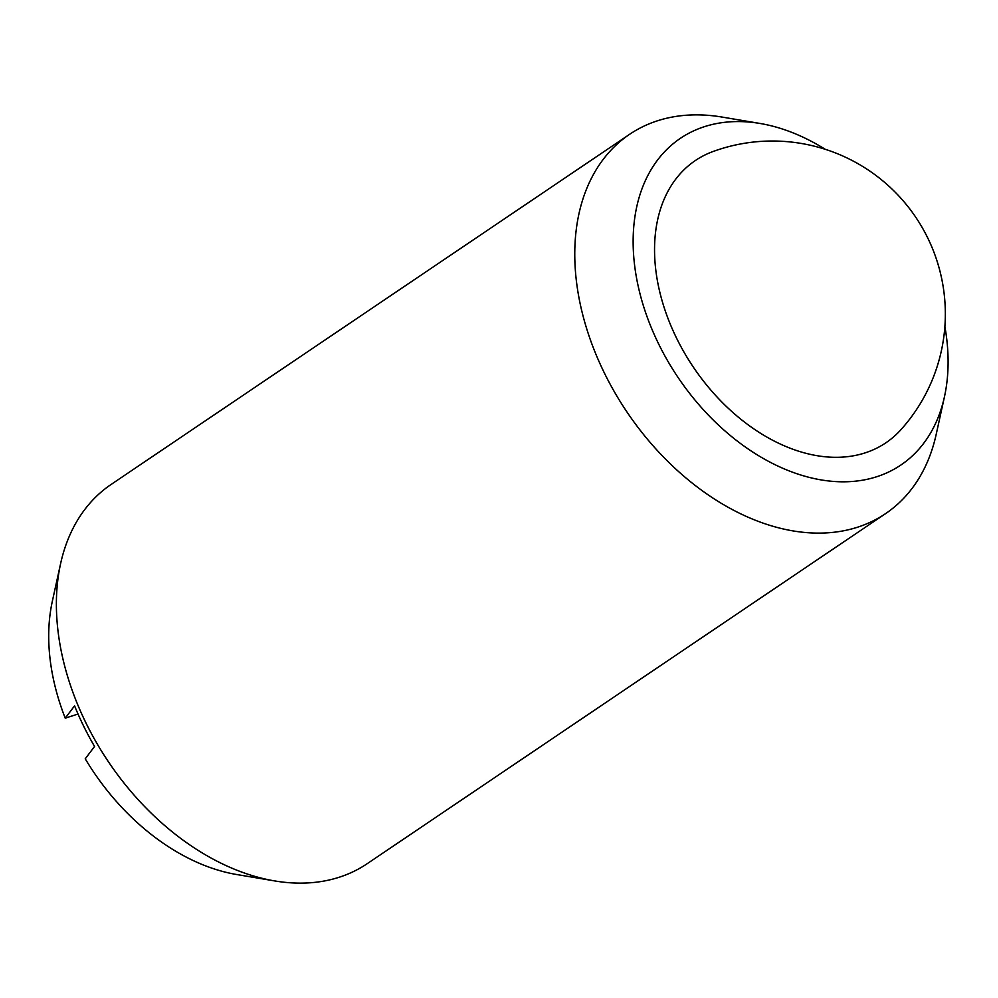 <?xml version="1.0" encoding="UTF-8"?>
<svg xmlns="http://www.w3.org/2000/svg" width="998" height="998" viewBox="0 0 998 998"><rect width="100%" height="100%" fill="white"/><g stroke="black" fill="none" stroke-linecap="round" stroke-linejoin="round"><path stroke-width="1.5" d="M676.669 338.359A170.284 117.215 56 0 0 865.017 452.917A170.284 117.215 56 0 0 900.907 429.714A172.953 172.953 0 0 0 713.046 151.521A170.284 117.215 56 0 0 676.669 338.359M944.894 326.546A197.093 135.678 -124 0 1 944.47 396.717L936.211 434.305A228.804 157.497 -124 0 1 885.638 513.583A228.804 157.497 -124 0 1 604.501 373.252A228.804 157.497 -124 0 1 629.538 134.356A228.804 157.497 -124 0 1 721.978 117.053L759.915 123.44A197.093 135.678 -124 0 1 825.171 149.263M885.638 513.583L367.264 863.644A228.804 157.497 -124 0 1 274.824 880.947A228.804 157.497 -124 0 1 86.14 723.313A228.804 157.497 -124 0 1 60.591 563.695A228.804 157.497 -124 0 1 111.165 484.417L629.538 134.356M944.47 396.717A197.093 135.678 -124 0 1 819.059 479.539A197.093 135.678 -124 0 1 658.73 344.135A197.093 135.678 -124 0 1 759.915 123.44M78.031 714.044L65.232 718.161L74.563 705.823A222.454 153.131 56 0 0 83.782 726.407A222.454 153.131 56 0 0 94.561 746.467L85.229 758.804A197.093 135.678 -124 0 0 236.888 874.56L274.824 880.947M65.232 718.161A197.093 135.678 -124 0 1 52.333 601.283L60.591 563.695"/></g></svg>
